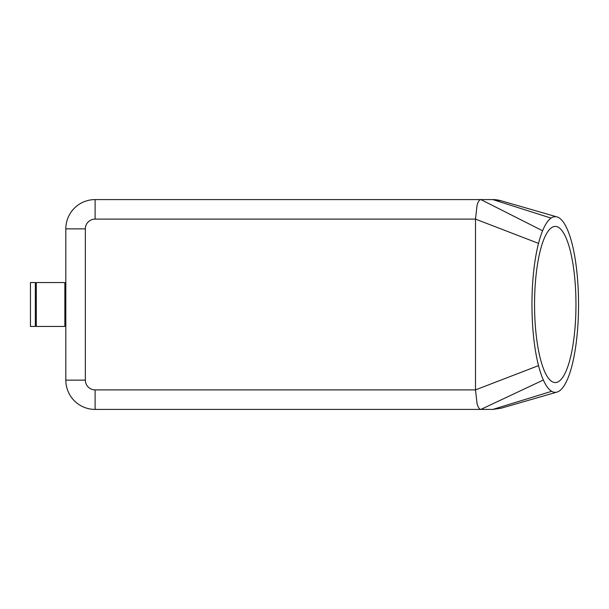 <?xml version="1.0" encoding="UTF-8"?>
<svg xmlns="http://www.w3.org/2000/svg" width="609" height="609" viewBox="0 0 609 609"><rect width="100%" height="100%" fill="white"/><g stroke="black" fill="none" stroke-linecap="round" stroke-linejoin="round"><path stroke-width="0.91" d="M538.523 365.613L475.5 389.897L95.111 389.897A9.759 9.759 0 0 1 85.351 380.138L65.825 380.138A29.278 29.278 0 0 0 95.111 409.415L480.866 409.415C479.397 409.332 478.126 407.421 477.068 403.698L475.5 389.897L475.5 219.103L477.068 205.302C478.126 201.579 479.397 199.668 480.866 199.585L95.111 199.585A29.278 29.278 0 0 0 65.825 228.862L65.825 380.138L65.825 228.862A29.278 29.278 0 0 1 95.111 199.585L95.111 219.103L475.5 219.103L538.523 243.387A87.833 23.294 -90 0 1 542.596 230.765A87.833 23.294 -90 0 1 551.046 218.106A87.833 23.294 -90 0 1 557.014 216.911A87.833 23.294 -90 0 1 572.879 247.064A87.833 23.294 -90 0 1 572.879 361.936A87.833 23.294 -90 0 1 557.022 392.082A87.833 23.294 -90 0 1 551.685 391.298A87.833 23.294 -90 0 1 543.357 380.016A87.833 23.294 -90 0 1 538.523 365.613A87.833 23.294 -90 0 1 538.523 243.387M36.304 326.462L36.304 282.538L64.851 282.538L64.851 326.462L36.304 326.462M30.45 326.462L30.45 282.538L35.33 282.538L35.33 326.462L30.45 326.462M501.04 200.764L492.81 199.585A29.278 29.278 0 0 1 501.276 200.833L557.014 216.911M501.222 408.182L492.81 409.415L551.685 391.298M575.962 304.5A78.074 20.706 -90 0 1 555.256 382.574A78.074 20.706 -90 0 1 534.55 304.5A78.074 20.706 -90 0 1 555.256 226.426A78.074 20.706 -90 0 1 575.962 304.5M551.046 218.106L492.81 199.585L480.866 199.585L542.596 230.765M543.357 380.016L480.866 409.415L492.81 409.415M85.351 380.138L85.351 228.862L65.825 228.862M95.111 389.897L95.111 409.415A29.278 29.278 0 0 1 65.825 380.138M85.351 228.862A9.759 9.759 0 0 1 95.111 219.103M35.33 311.823L36.304 311.823M64.851 311.823L65.825 311.823M500.986 408.251L557.022 392.082M65.825 297.177L64.851 297.177M36.304 297.177L35.33 297.177"/></g></svg>
